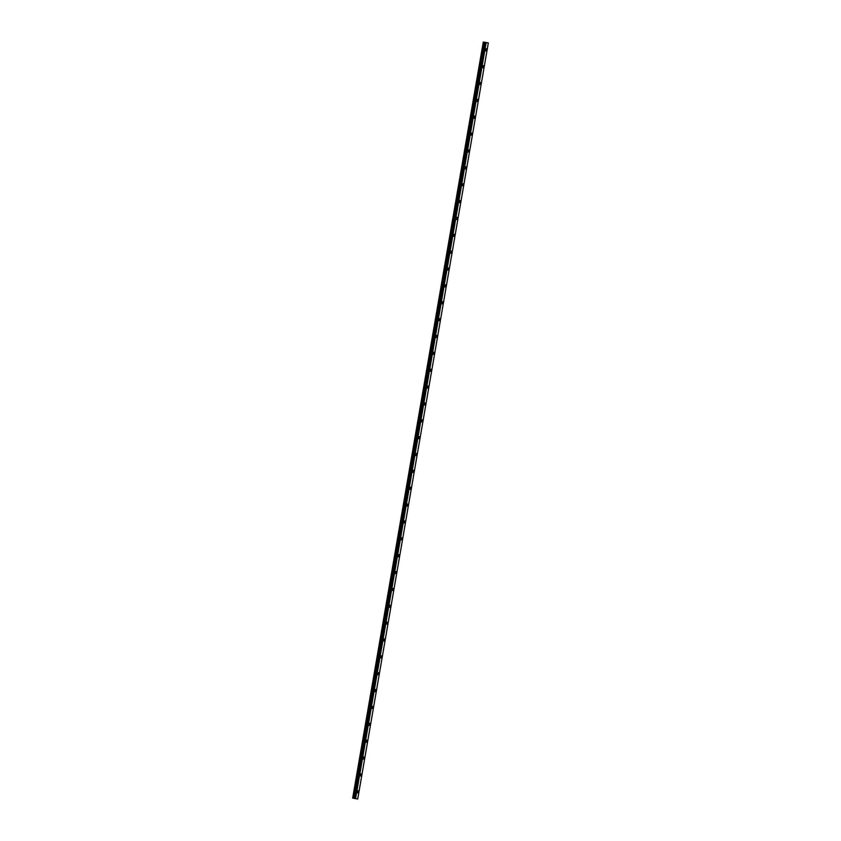 <?xml version="1.0" encoding="UTF-8"?>
<svg xmlns="http://www.w3.org/2000/svg" width="841" height="841" viewBox="0 0 841 841"><rect width="100%" height="100%" fill="white"/><g stroke="black" fill="none" stroke-linecap="round" stroke-linejoin="round"><path stroke-width="1.26" d="M486.75 49.903A1.072 0.725 102.3 0 0 485.299 49.724A1.072 0.725 102.3 0 0 486.75 49.903M485.341 50.376A1.072 0.725 102.3 0 0 485.635 49.02M358.592 791.875A1.072 0.725 102.3 0 0 357.141 791.707A1.072 0.725 102.3 0 0 358.592 791.875M357.173 792.348A1.072 0.725 102.3 0 0 357.467 790.992M361.504 775.013A1.072 0.725 102.3 0 0 360.053 774.845A1.072 0.725 102.3 0 0 361.504 775.013M360.085 775.486A1.072 0.725 102.3 0 0 360.379 774.13M364.416 758.151A1.072 0.725 102.3 0 0 362.965 757.972A1.072 0.725 102.3 0 0 364.416 758.151M362.997 758.624A1.072 0.725 102.3 0 0 363.291 757.268M367.328 741.289A1.072 0.725 102.3 0 0 365.877 741.11A1.072 0.725 102.3 0 0 367.328 741.289M365.909 741.762A1.072 0.725 102.3 0 0 366.203 740.406M370.24 724.427A1.072 0.725 102.3 0 0 368.789 724.248A1.072 0.725 102.3 0 0 370.24 724.427M368.821 724.9A1.072 0.725 102.3 0 0 369.125 723.544M373.152 707.565A1.072 0.725 102.3 0 0 371.701 707.386A1.072 0.725 102.3 0 0 373.152 707.565M371.743 708.038A1.072 0.725 102.3 0 0 372.037 706.682M376.064 690.703A1.072 0.725 102.3 0 0 374.613 690.524A1.072 0.725 102.3 0 0 376.064 690.703M374.655 691.176A1.072 0.725 102.3 0 0 374.949 689.82M378.976 673.841A1.072 0.725 102.3 0 0 377.525 673.662A1.072 0.725 102.3 0 0 378.976 673.841M377.567 674.314A1.072 0.725 102.3 0 0 377.861 672.958M381.888 656.979A1.072 0.725 102.3 0 0 380.437 656.8A1.072 0.725 102.3 0 0 381.888 656.979M380.479 657.452A1.072 0.725 102.3 0 0 380.773 656.085M384.8 640.117A1.072 0.725 102.3 0 0 383.349 639.938A1.072 0.725 102.3 0 0 384.8 640.117M383.391 640.59A1.072 0.725 102.3 0 0 383.685 639.223M387.712 623.244A1.072 0.725 102.3 0 0 386.271 623.076A1.072 0.725 102.3 0 0 387.712 623.244M386.303 623.717A1.072 0.725 102.3 0 0 386.597 622.361M390.634 606.382A1.072 0.725 102.3 0 0 389.183 606.214A1.072 0.725 102.3 0 0 390.634 606.382M389.215 606.855A1.072 0.725 102.3 0 0 389.509 605.499M393.546 589.52A1.072 0.725 102.3 0 0 392.095 589.341A1.072 0.725 102.3 0 0 393.546 589.52M392.127 589.993A1.072 0.725 102.3 0 0 392.421 588.637M396.458 572.658A1.072 0.725 102.3 0 0 395.007 572.479A1.072 0.725 102.3 0 0 396.458 572.658M395.039 573.131A1.072 0.725 102.3 0 0 395.333 571.775M399.37 555.796A1.072 0.725 102.3 0 0 397.919 555.617A1.072 0.725 102.3 0 0 399.37 555.796M397.951 556.269A1.072 0.725 102.3 0 0 398.245 554.913M402.282 538.934A1.072 0.725 102.3 0 0 400.831 538.755A1.072 0.725 102.3 0 0 402.282 538.934M400.863 539.407A1.072 0.725 102.3 0 0 401.157 538.051M405.194 522.072A1.072 0.725 102.3 0 0 403.743 521.893A1.072 0.725 102.3 0 0 405.194 522.072M403.775 522.545A1.072 0.725 102.3 0 0 404.069 521.189M408.106 505.21A1.072 0.725 102.3 0 0 406.655 505.031A1.072 0.725 102.3 0 0 408.106 505.21M406.687 505.683A1.072 0.725 102.3 0 0 406.991 504.327M411.018 488.348A1.072 0.725 102.3 0 0 409.567 488.169A1.072 0.725 102.3 0 0 411.018 488.348M409.609 488.821A1.072 0.725 102.3 0 0 409.903 487.454M413.93 471.486A1.072 0.725 102.3 0 0 412.479 471.307A1.072 0.725 102.3 0 0 413.93 471.486M412.521 471.948A1.072 0.725 102.3 0 0 412.815 470.592M416.842 454.613A1.072 0.725 102.3 0 0 415.391 454.445A1.072 0.725 102.3 0 0 416.842 454.613M415.433 455.086A1.072 0.725 102.3 0 0 415.727 453.73M419.754 437.751A1.072 0.725 102.3 0 0 418.303 437.583A1.072 0.725 102.3 0 0 419.754 437.751M418.345 438.224A1.072 0.725 102.3 0 0 418.639 436.868M422.666 420.889A1.072 0.725 102.3 0 0 421.215 420.71A1.072 0.725 102.3 0 0 422.666 420.889M421.257 421.362A1.072 0.725 102.3 0 0 421.551 420.006M425.578 404.027A1.072 0.725 102.3 0 0 424.137 403.848A1.072 0.725 102.3 0 0 425.578 404.027M424.169 404.5A1.072 0.725 102.3 0 0 424.463 403.144M428.5 387.165A1.072 0.725 102.3 0 0 427.049 386.986A1.072 0.725 102.3 0 0 428.5 387.165M427.081 387.638A1.072 0.725 102.3 0 0 427.375 386.282M431.412 370.303A1.072 0.725 102.3 0 0 429.961 370.124A1.072 0.725 102.3 0 0 431.412 370.303M429.993 370.776A1.072 0.725 102.3 0 0 430.287 369.42M434.324 353.441A1.072 0.725 102.3 0 0 432.873 353.262A1.072 0.725 102.3 0 0 434.324 353.441M432.905 353.914A1.072 0.725 102.3 0 0 433.199 352.558M437.236 336.579A1.072 0.725 102.3 0 0 435.785 336.4A1.072 0.725 102.3 0 0 437.236 336.579M435.817 337.052A1.072 0.725 102.3 0 0 436.111 335.696M440.148 319.717A1.072 0.725 102.3 0 0 438.697 319.538A1.072 0.725 102.3 0 0 440.148 319.717M438.729 320.19A1.072 0.725 102.3 0 0 439.023 318.823M443.06 302.855A1.072 0.725 102.3 0 0 441.609 302.676A1.072 0.725 102.3 0 0 443.06 302.855M441.641 303.317A1.072 0.725 102.3 0 0 441.935 301.961M445.972 285.982A1.072 0.725 102.3 0 0 444.521 285.814A1.072 0.725 102.3 0 0 445.972 285.982M444.553 286.455A1.072 0.725 102.3 0 0 444.857 285.099M448.884 269.12A1.072 0.725 102.3 0 0 447.433 268.952A1.072 0.725 102.3 0 0 448.884 269.12M447.475 269.593A1.072 0.725 102.3 0 0 447.769 268.237M451.796 252.258A1.072 0.725 102.3 0 0 450.345 252.079A1.072 0.725 102.3 0 0 451.796 252.258M450.387 252.731A1.072 0.725 102.3 0 0 450.681 251.375M454.708 235.396A1.072 0.725 102.3 0 0 453.257 235.217A1.072 0.725 102.3 0 0 454.708 235.396M453.299 235.869A1.072 0.725 102.3 0 0 453.593 234.513M457.62 218.534A1.072 0.725 102.3 0 0 456.169 218.355A1.072 0.725 102.3 0 0 457.62 218.534M456.211 219.007A1.072 0.725 102.3 0 0 456.505 217.651M460.532 201.672A1.072 0.725 102.3 0 0 459.081 201.493A1.072 0.725 102.3 0 0 460.532 201.672M459.123 202.145A1.072 0.725 102.3 0 0 459.417 200.789M463.444 184.81A1.072 0.725 102.3 0 0 462.003 184.631A1.072 0.725 102.3 0 0 463.444 184.81M462.035 185.283A1.072 0.725 102.3 0 0 462.329 183.927M466.366 167.948A1.072 0.725 102.3 0 0 464.915 167.769A1.072 0.725 102.3 0 0 466.366 167.948M464.947 168.421A1.072 0.725 102.3 0 0 465.241 167.065M469.278 151.086A1.072 0.725 102.3 0 0 467.827 150.907A1.072 0.725 102.3 0 0 469.278 151.086M467.859 151.559A1.072 0.725 102.3 0 0 468.153 150.192M472.19 134.213A1.072 0.725 102.3 0 0 470.739 134.045A1.072 0.725 102.3 0 0 472.19 134.213M470.771 134.686A1.072 0.725 102.3 0 0 471.065 133.33M475.102 117.351A1.072 0.725 102.3 0 0 473.651 117.183A1.072 0.725 102.3 0 0 475.102 117.351M473.683 117.824A1.072 0.725 102.3 0 0 473.977 116.468M478.014 100.489A1.072 0.725 102.3 0 0 476.563 100.31A1.072 0.725 102.3 0 0 478.014 100.489M476.595 100.962A1.072 0.725 102.3 0 0 476.889 99.606M480.926 83.627A1.072 0.725 102.3 0 0 479.475 83.448A1.072 0.725 102.3 0 0 480.926 83.627M479.507 84.1A1.072 0.725 102.3 0 0 479.801 82.744M483.838 66.765A1.072 0.725 102.3 0 0 482.387 66.586A1.072 0.725 102.3 0 0 483.838 66.765M482.419 67.238A1.072 0.725 102.3 0 0 482.723 65.882M488.306 42.891L483.27 42.05L352.673 798.077M485.183 42.471L354.597 798.508L485.268 42.471L483.281 42.061L352.684 798.088L483.281 42.061M486.109 42.649L488.327 42.923L357.73 798.95L355.564 798.687L486.109 42.649L485.488 42.544M485.11 42.428L354.587 798.498L485.162 42.439L354.555 798.466L353.125 798.193L483.722 42.155M483.659 42.145L353.125 798.193M486.056 42.639L355.522 798.677M355.47 798.666L485.562 42.555M485.173 42.471L354.597 798.508M355.564 798.687L486.161 42.66M485.236 42.492L354.65 798.519M354.744 798.54L485.341 42.513M484.448 42.281L353.851 798.309M353.914 798.33L484.5 42.292M485.141 42.439L354.545 798.466"/></g></svg>

